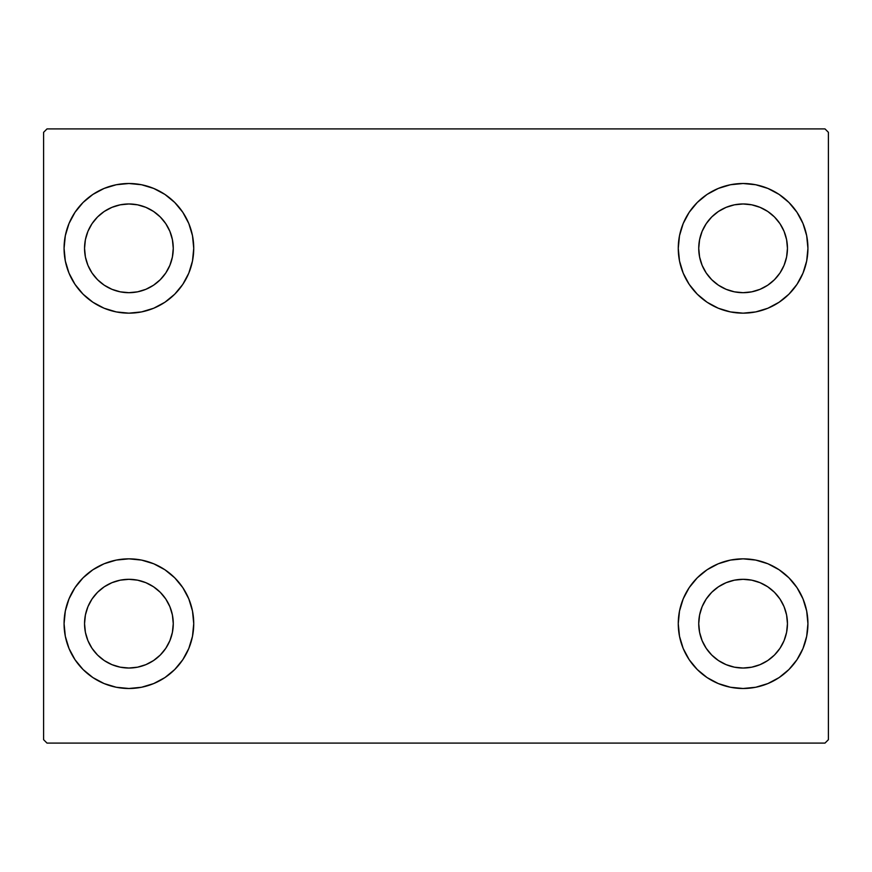 <?xml version="1.0" encoding="UTF-8"?>
<svg xmlns="http://www.w3.org/2000/svg" width="872" height="872" viewBox="0 0 872 872"><rect width="100%" height="100%" fill="white"/><g stroke="black" fill="none" stroke-linecap="round" stroke-linejoin="round"><path stroke-width="1.31" d="M64.07 623.665A64.833 64.833 0 0 1 128.903 558.843A64.833 64.833 0 0 1 193.737 623.665L192.494 636.32L188.799 648.485L182.815 659.69L174.749 669.511L164.928 677.577L153.712 683.561L141.547 687.256L128.903 688.499L116.259 687.256L104.095 683.561L92.89 677.577L83.058 669.511L75.003 659.69L69.008 648.485L65.324 636.32L64.07 623.665L65.324 611.021L69.008 598.857L75.003 587.652L83.058 577.831L92.89 569.765L104.095 563.77L116.259 560.086L128.903 558.843L141.547 560.086L153.712 563.77L164.928 569.765L174.749 577.831L182.815 587.652L188.799 598.857L192.494 611.021L193.737 623.665A64.833 64.833 0 0 1 128.903 688.499A64.833 64.833 0 0 1 64.07 623.665L65.324 611.021L69.008 598.857M678.263 248.335A64.833 64.833 0 0 1 743.097 183.502A64.833 64.833 0 0 1 807.93 248.335L806.676 260.979L802.992 273.143L796.997 284.348L788.942 294.169L779.11 302.235L767.905 308.23L755.741 311.914L743.097 313.157L730.453 311.914L718.288 308.23L707.072 302.235L697.251 294.169L689.185 284.348L683.201 273.143L679.506 260.979L678.263 248.335L679.506 235.68L683.201 223.515L689.185 212.31L697.251 202.489L707.072 194.423L718.288 188.439L730.453 184.744L743.097 183.502L755.741 184.744L767.905 188.439L779.11 194.423L788.942 202.489L796.997 212.31L802.992 223.515L806.676 235.68L807.93 248.335A64.833 64.833 0 0 1 743.097 313.157A64.833 64.833 0 0 1 678.263 248.335M678.263 623.665A64.833 64.833 0 0 1 743.097 558.843A64.833 64.833 0 0 1 807.93 623.665L806.676 636.32L802.992 648.485L796.997 659.69L788.942 669.511L779.11 677.577L767.905 683.561L755.741 687.256L743.097 688.499L730.453 687.256L718.288 683.561L707.072 677.577L697.251 669.511L689.185 659.69L683.201 648.485L679.506 636.32L678.263 623.665L679.506 611.021L683.201 598.857L689.185 587.652L697.251 577.831L707.072 569.765L718.288 563.77L730.453 560.086L743.097 558.843L755.741 560.086L767.905 563.77L779.11 569.765L788.942 577.831L796.997 587.652L802.992 598.857L806.676 611.021L807.93 623.665A64.833 64.833 0 0 1 743.097 688.499A64.833 64.833 0 0 1 678.263 623.665M64.07 248.335A64.833 64.833 0 0 1 128.903 183.502A64.833 64.833 0 0 1 193.737 248.335L192.494 260.979L188.799 273.143L182.815 284.348L174.749 294.169L164.928 302.235L153.712 308.23L141.547 311.914L128.903 313.157L116.259 311.914L104.095 308.23L92.89 302.235L83.058 294.169L75.003 284.348L69.008 273.143L65.324 260.979L64.07 248.335L65.324 235.68L69.008 223.515L75.003 212.31L83.058 202.489L92.89 194.423L104.095 188.439L116.259 184.744L128.903 183.502L141.547 184.744L153.712 188.439L164.928 194.423L174.749 202.489L182.815 212.31L188.799 223.515L192.494 235.68L193.737 248.335A64.833 64.833 0 0 1 128.903 313.157A64.833 64.833 0 0 1 64.07 248.335L65.324 235.68L69.008 223.515M84.551 248.335A44.363 44.363 0 0 1 128.903 203.972A44.363 44.363 0 0 1 173.266 248.335A44.363 44.363 0 0 1 128.903 292.687A44.363 44.363 0 0 1 84.551 248.335L85.401 239.68L87.919 231.353L92.018 223.69L97.533 216.965L104.259 211.449L111.932 207.351L120.249 204.822L128.903 203.972L137.558 204.822L145.875 207.351L153.548 211.449L160.274 216.965L165.789 223.69L169.887 231.353L172.405 239.68L173.266 248.335L172.405 256.989L169.887 265.306L165.789 272.98L160.274 279.694L153.548 285.209L145.875 289.308L137.558 291.837L128.903 292.687L120.249 291.837L111.932 289.308L104.259 285.209L97.533 279.694L92.018 272.98L87.919 265.306L85.401 256.989L84.551 248.335M698.734 623.665A44.363 44.363 0 0 1 743.097 579.313A44.363 44.363 0 0 1 787.449 623.665A44.363 44.363 0 0 1 743.097 668.028A44.363 44.363 0 0 1 698.734 623.665L699.595 615.011L702.113 606.694L706.211 599.02L711.726 592.306L718.452 586.791L726.125 582.692L734.442 580.163L743.097 579.313L751.751 580.163L760.068 582.692L767.742 586.791L774.467 592.306L779.982 599.02L784.081 606.694L786.599 615.011L787.449 623.665L786.599 632.32L784.081 640.648L779.982 648.31L774.467 655.036L767.742 660.551L760.068 664.649L751.751 667.178L743.097 668.028L734.442 667.178L726.125 664.649L718.452 660.551L711.726 655.036L706.211 648.31L702.113 640.648L699.595 632.32L698.734 623.665M698.734 248.335A44.363 44.363 0 0 1 743.097 203.972A44.363 44.363 0 0 1 787.449 248.335A44.363 44.363 0 0 1 743.097 292.687A44.363 44.363 0 0 1 698.734 248.335L699.595 239.68L702.113 231.353L706.211 223.69L711.726 216.965L718.452 211.449L726.125 207.351L734.442 204.822L743.097 203.972L751.751 204.822L760.068 207.351L767.742 211.449L774.467 216.965L779.982 223.69L784.081 231.353L786.599 239.68L787.449 248.335L786.599 256.989L784.081 265.306L779.982 272.98L774.467 279.694L767.742 285.209L760.068 289.308L751.751 291.837L743.097 292.687L734.442 291.837L726.125 289.308L718.452 285.209L711.726 279.694L706.211 272.98L702.113 265.306L699.595 256.989L698.734 248.335M84.551 623.665A44.363 44.363 0 0 1 128.903 579.313A44.363 44.363 0 0 1 173.266 623.665A44.363 44.363 0 0 1 128.903 668.028A44.363 44.363 0 0 1 84.551 623.665L85.401 615.011L87.919 606.694L92.018 599.02L97.533 592.306L104.259 586.791L111.932 582.692L120.249 580.163L128.903 579.313L137.558 580.163L145.875 582.692L153.548 586.791L160.274 592.306L165.789 599.02L169.887 606.694L172.405 615.011L173.266 623.665L172.405 632.32L169.887 640.648L165.789 648.31L160.274 655.036L153.548 660.551L145.875 664.649L137.558 667.178L128.903 668.028L120.249 667.178L111.932 664.649L104.259 660.551L97.533 655.036L92.018 648.31L87.919 640.648L85.401 632.32L84.551 623.665M824.988 128.903L47.012 128.903L43.6 132.315L43.6 739.685L47.012 743.097L824.988 743.097L828.4 739.685L828.4 132.315L824.988 128.903L47.012 128.903L43.6 132.315L43.6 739.685L47.012 743.097L824.988 743.097L828.4 739.685L828.4 132.315L824.988 128.903M75.003 587.652L83.058 577.831M83.058 669.511L75.003 659.69M69.008 648.485L65.324 636.32M788.942 202.489L796.997 212.31M802.992 223.515L806.676 235.68M807.93 248.335L806.676 260.979L802.992 273.143M796.997 284.348L788.942 294.169M788.942 577.831L796.997 587.652M802.992 598.857L806.676 611.021M807.93 623.665L806.676 636.32L802.992 648.485M796.997 659.69L788.942 669.511M75.003 212.31L83.058 202.489M83.058 294.169L75.003 284.348M69.008 273.143L65.324 260.979M174.749 294.169L164.928 302.235M164.928 194.423L174.749 202.489L182.815 212.31M707.072 677.577L697.251 669.511L689.185 659.69M697.251 577.831L707.072 569.765M689.185 212.31L697.251 202.489L707.072 194.423M182.815 659.69L174.749 669.511L164.928 677.577M192.494 235.68L188.799 223.515M104.095 188.439L92.89 194.423M679.506 636.32L683.201 648.485M767.905 683.561L779.11 677.577M730.453 184.744L727.095 185.507M697.251 294.169L707.072 302.235M174.749 577.831L164.928 569.765M141.547 687.256L144.905 686.493"/></g></svg>
